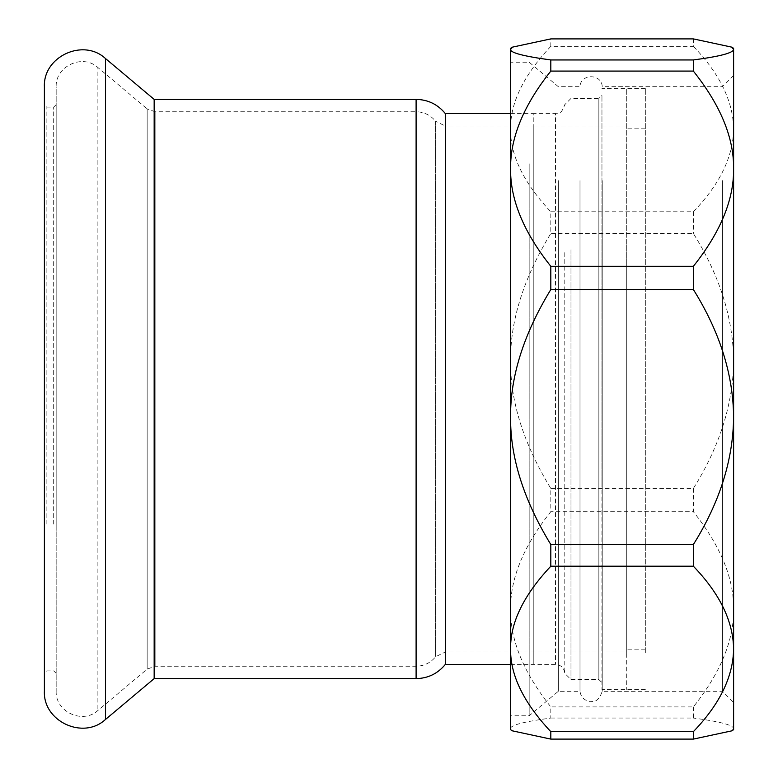 <?xml version="1.0" encoding="UTF-8"?>
<svg xmlns="http://www.w3.org/2000/svg" width="778" height="778" viewBox="0 0 778 778"><rect width="100%" height="100%" fill="white"/><g stroke="black" fill="none" stroke-linecap="round" stroke-linejoin="round"><path stroke-width="0.58" stroke-dasharray="3.89 2.92" d="M722.451 180.622L722.451 691.321L722.451 180.622M602.23 180.622L602.23 691.321L602.23 180.622M579.999 180.622L579.999 691.321L579.999 180.622M558.322 180.622L558.322 691.321L558.322 180.622M529.166 163.759L529.166 715.789L529.166 163.759M733.605 75.524L722.451 86.679L602.23 86.679C601.832 73.443 580.388 73.443 579.999 86.679L558.322 86.679L529.166 62.211L510.582 62.211L510.582 715.789L529.166 715.789L558.322 691.321L579.999 691.321C580.787 696.728 583.831 700.074 589.131 701.367C592.894 700.939 597.747 704.012 602.23 691.321L722.451 691.321L733.605 702.476L733.605 75.524L733.605 702.476M510.582 648.94L510.582 168.7M510.582 48.275L510.582 729.725M693.363 38.9L693.363 46.34L550.814 46.34L550.814 38.9M550.814 46.34C523.643 75.291 510.222 102.871 510.582 129.06C510.222 155.26 523.643 182.84 550.814 211.791L550.814 233.458C523.643 278.086 510.222 320.594 510.582 360.973C510.222 401.351 523.643 443.859 550.814 488.487L550.814 511.691C523.643 545.845 510.222 578.385 510.582 609.3C510.222 640.206 523.643 672.746 550.814 706.91L550.814 718.045C523.643 721.731 510.222 725.242 510.582 728.578L512.585 730.892M550.814 211.791L693.363 211.791C719.767 184.357 733.177 156.786 733.605 129.06C733.177 101.344 719.767 73.774 693.363 46.34M550.814 488.487L693.363 488.487C719.767 446.202 733.177 403.704 733.605 360.973C733.177 318.241 719.767 275.733 693.363 233.458L550.814 233.458M693.363 211.791L693.363 233.458M693.363 488.487L693.363 511.691L550.814 511.691M733.605 48.275L733.605 609.3C733.955 578.385 720.545 545.845 693.363 511.691M731.592 730.892L733.605 728.578L733.605 609.3C733.955 640.206 720.545 672.746 693.363 706.91L550.814 706.91M693.363 706.91L693.363 718.045L550.814 718.045M733.605 729.725L733.605 728.578C733.177 725.047 719.767 721.537 693.363 718.045M626.737 617.343L626.737 128.808L626.737 617.343M645.322 617.343L645.322 128.808L645.322 617.343M626.737 652.684L626.737 88.536L626.737 652.684M645.322 652.684L645.322 88.536L645.322 652.684M570.984 249.699L570.984 679.554L570.984 249.699M564.789 252.675L564.789 673.359L564.789 252.675M626.737 262.915L626.737 651.983L626.737 262.915M533.805 262.915L533.805 651.983L533.805 262.915M626.737 244.953L626.737 689.464L626.737 244.953M601.958 244.953L601.958 689.464L601.958 244.953M533.805 256.983L533.805 664.373L533.805 256.983M601.958 482.652L601.958 95.354L601.958 482.652M510.582 113.627L533.805 113.627L533.805 664.373L533.805 113.627L555.502 113.627L555.502 664.373L555.502 113.627C558.322 111.886 560.209 116.904 564.789 104.641L570.984 98.446L598.856 98.446L598.856 679.554L598.856 98.446L601.958 95.354M626.737 126.017L533.805 126.017L533.805 651.983L533.805 126.017L445.366 126.017L445.366 651.983L445.366 126.017L435.612 121.271L435.612 656.729L435.612 121.271C430.565 115.115 424.059 111.944 416.104 111.769L416.104 666.231L416.104 111.769L155.123 111.769L155.123 666.231L155.123 111.769L147.159 108.871L147.159 669.129L147.159 108.871L97.892 67.53L97.892 710.47L97.892 67.53C82.711 53.39 55.102 66.256 56.172 86.99L56.172 691.01L56.172 86.99M445.366 113.627L445.366 664.373M154.161 99.38L154.161 678.62M44.395 86.99L44.395 691.01M44.395 525.325L44.395 104.641L44.395 525.325M46.875 524.139L46.875 107.121L46.875 524.139M53.692 524.139L53.692 107.121L53.692 524.139M56.172 525.325L56.172 104.641L56.172 525.325M416.104 99.38L416.104 678.62M105.458 58.515L105.458 719.485M645.322 128.808L626.737 128.808M645.322 649.192L626.737 649.192M645.322 88.536L601.958 88.536M645.322 689.464L601.958 689.464M510.582 664.373L555.502 664.373C560.996 664.879 564.099 667.874 564.789 673.359L570.984 679.554L598.856 679.554L601.958 682.646M56.172 691.01C55.102 711.744 82.711 724.61 97.892 710.47L147.159 669.129L155.123 666.231L416.104 666.231C424.059 666.056 430.565 662.885 435.612 656.729L445.366 651.983L626.737 651.983M56.172 104.641L53.692 107.121L46.875 107.121L44.395 104.641M56.172 673.359L53.692 670.879L46.875 670.879L44.395 673.359"/><path stroke-width="1.17" d="M510.582 715.789L510.582 62.211M510.582 168.7L510.582 48.275L512.585 47.108L550.814 38.9L693.363 38.9L731.592 47.108L733.605 49.422C733.177 52.953 719.767 56.463 693.363 59.955L550.814 59.955L550.814 71.09C523.643 105.254 510.222 137.794 510.582 168.7C510.222 199.615 523.643 232.155 550.814 266.309L550.814 289.513C523.643 334.141 510.222 376.649 510.582 417.027C510.222 457.406 523.643 499.914 550.814 544.542L550.814 566.209C523.643 595.16 510.222 622.74 510.582 648.94L510.582 729.725L512.585 730.892L550.814 739.1L550.814 731.66C523.643 702.709 510.222 675.129 510.582 648.94M550.814 59.955C523.643 56.269 510.222 52.758 510.582 49.422L512.585 47.108M550.814 289.513L693.363 289.513C719.767 331.798 733.177 374.296 733.605 417.027L733.605 168.7C733.955 199.615 720.545 232.155 693.363 266.309L550.814 266.309M731.592 47.108L733.605 48.275L733.605 168.7C733.955 137.794 720.545 105.254 693.363 71.09L550.814 71.09M693.363 71.09L693.363 59.955M550.814 739.1L693.363 739.1L731.592 730.892L733.605 729.725L733.605 648.94C733.177 676.656 719.767 704.226 693.363 731.66L550.814 731.66M693.363 739.1L693.363 731.66M550.814 566.209L693.363 566.209C719.767 593.643 733.177 621.214 733.605 648.94L733.605 417.027C733.177 459.759 719.767 502.267 693.363 544.542L550.814 544.542M693.363 566.209L693.363 544.542M693.363 289.513L693.363 266.309M510.582 664.373L445.366 664.373L445.366 113.627L510.582 113.627M154.161 99.38L416.104 99.38L416.104 678.62L154.161 678.62L154.161 99.38L105.458 58.515C83.236 37.821 42.829 56.658 44.395 86.99L44.395 691.01C42.829 721.342 83.236 740.179 105.458 719.485L105.458 58.515M154.161 678.62L105.458 719.485M416.104 678.62C428.046 678.358 437.79 673.612 445.366 664.373M416.104 99.38C428.046 99.642 437.79 104.388 445.366 113.627"/></g></svg>

